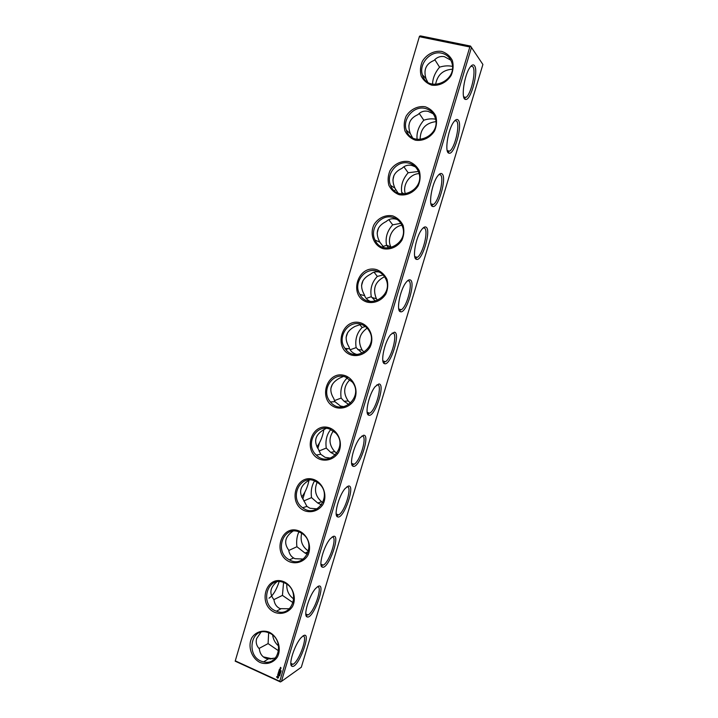 <?xml version="1.0" encoding="UTF-8"?>
<svg xmlns="http://www.w3.org/2000/svg" width="718" height="718" viewBox="0 0 718 718"><rect width="100%" height="100%" fill="white"/><g stroke="black" fill="none" stroke-linecap="round" stroke-linejoin="round"><path stroke-width="1.08" d="M471.412 47.684L281.429 681.418L301.318 667.228L482.9 64.467L470.532 46.078L482.9 64.467M303.113 635.888L301.093 637.719C294.658 644.486 288.044 665.209 291.966 666.25C298.158 669.382 312.725 629.623 303.113 635.888M317.975 586.435L315.597 588.5C309.189 595.366 303.005 615.954 307.062 616.888C313.281 619.876 327.058 581.365 317.975 586.435M332.981 536.525L330.271 538.778C323.881 545.725 318.119 566.278 322.292 567.103C328.512 569.957 341.544 532.621 332.981 536.525M348.122 486.149L345.098 488.545C338.752 495.573 333.376 516.17 337.657 516.888C343.859 519.626 356.173 483.385 348.122 486.149M363.398 435.305L360.104 437.783C353.803 444.891 348.786 465.632 353.166 466.251C359.314 468.872 370.964 433.636 363.398 435.305M378.826 383.986L375.281 386.499C369.025 393.679 364.34 414.654 368.801 415.183C374.877 417.696 385.898 383.394 378.826 383.986M394.388 332.183L390.637 334.669C384.426 341.93 380.037 363.236 384.579 363.676C390.556 366.09 400.994 332.631 394.388 332.183M410.104 279.894C409.027 279.544 407.707 280.343 406.164 282.291C400.016 289.632 395.887 311.361 400.491 311.729C406.352 314.062 416.252 281.348 410.104 279.894M425.971 227.103C424.868 226.529 423.503 227.283 421.879 229.365C415.776 236.778 411.881 259.036 416.53 259.333C422.256 261.594 431.68 229.545 425.971 227.103M441.992 173.81C440.87 172.975 439.47 173.666 437.774 175.883C431.733 183.368 428.027 206.245 432.703 206.479C438.276 208.687 447.269 177.202 441.992 173.81M458.156 120.005C457.043 118.892 455.607 119.502 453.848 121.836C447.861 129.393 444.307 152.979 449.001 153.158C454.422 155.33 463.02 124.331 458.156 120.005M474.481 65.688C473.386 64.261 471.923 64.773 470.11 67.214C464.178 74.843 460.741 99.237 465.435 99.371C470.685 101.507 478.951 70.92 474.481 65.688M281.429 681.418L280.415 681.947L279.769 681.274L469.823 46.975L470.82 46.661M280.415 681.947L235.181 661.17L419.491 36.214L420.488 35.9L470.532 46.078M290.898 664.105L292.971 664.321C299.28 661.404 308.534 634.775 302.781 636.121M305.895 614.716L308.067 614.949C314.466 611.915 323.208 585.35 317.311 586.866M321.027 564.922L323.288 565.147C329.75 562.023 337.998 535.44 331.976 537.127M336.302 514.707L336.975 515.228L338.636 514.932C345.152 511.719 352.915 485.036 346.776 486.885M351.73 464.07L352.448 464.609L354.118 464.286C360.562 461.055 367.885 434.561 361.863 436.113L361.728 436.14M367.302 413.003L368.056 413.55L369.716 413.209C375.981 410.032 382.909 384.148 377.273 384.83L376.842 384.884M383.017 361.504L383.798 362.06L385.44 361.701C391.507 358.587 398.095 333.224 392.827 333.062L392.109 333.116M398.885 309.575L399.675 310.113L401.29 309.745C407.16 306.703 413.433 281.788 408.524 280.801L407.537 280.81M414.896 257.197L415.686 257.717L417.266 257.349C422.929 254.369 428.933 229.841 424.374 228.046L423.135 227.965M431.051 204.37L431.832 204.863L433.367 204.495C438.833 201.587 444.595 177.364 440.376 174.788L438.913 174.573M447.35 151.085L449.594 151.175C454.862 148.348 460.426 124.358 456.531 121.019L454.862 120.624M463.801 97.325L465.946 97.388C471.026 94.641 476.429 70.822 472.839 66.729L470.999 66.119M469.823 46.975L419.734 36.771M279.769 681.274L235.612 661M269.079 632.127C262.429 629.704 255.626 631.966 251.812 637.799C247.468 646.272 251.408 658.164 260.051 662.49C266.665 664.985 273.54 662.822 277.426 656.952C281.878 648.399 277.803 636.354 269.079 632.127M284.041 581.795C265.92 574.05 256.856 604.789 274.922 612.454C281.618 614.832 288.555 612.526 292.486 606.566C296.974 597.897 292.854 585.879 284.041 581.795M299.137 530.997C280.837 523.575 271.682 554.592 289.937 561.943C296.696 564.204 303.705 561.763 307.681 555.705C312.213 546.919 308.04 534.937 299.137 530.997M314.385 479.723C295.888 472.615 286.653 503.928 305.096 510.956C311.926 513.101 319.007 510.516 323.019 504.359C327.596 495.447 323.378 483.501 314.385 479.723M329.768 427.964C311.082 421.179 301.757 452.78 320.399 459.493C327.3 461.512 334.453 458.775 338.501 452.519C343.123 443.491 338.86 431.581 329.768 427.964M345.304 375.702C326.412 369.258 317.006 401.165 335.844 407.537C342.818 409.431 350.043 406.55 354.136 400.195C358.803 391.041 354.495 379.167 345.304 375.702M360.983 322.947C341.903 316.844 332.398 349.047 351.434 355.087C358.479 356.855 365.785 353.821 369.914 347.359C374.634 338.088 370.273 326.241 360.983 322.947M376.824 269.681C357.528 263.928 347.943 296.435 367.176 302.125C374.293 303.768 381.68 300.591 385.853 294.021C387.891 289.21 388.276 284.319 386.993 279.338C384.731 274.797 381.339 271.584 376.824 269.681M392.809 215.903C385.575 214.494 378.198 217.913 374.069 224.537C369.366 233.978 373.665 245.592 383.071 248.661C390.269 250.169 397.727 246.83 401.936 240.162C404.001 235.298 404.387 230.379 403.094 225.398C400.806 220.884 397.377 217.725 392.809 215.903M408.946 161.604C401.64 160.329 394.182 163.901 390.009 170.642C387.971 175.515 387.585 180.406 388.869 185.325C391.13 189.785 394.541 192.9 399.118 194.686C406.388 196.059 413.927 192.559 418.19 185.774C420.272 180.855 420.658 175.91 419.348 170.938C417.032 166.45 413.568 163.336 408.946 161.604M425.244 106.776C417.858 105.636 410.328 109.369 406.11 116.217C404.046 121.154 403.669 126.072 404.961 130.981C407.241 135.415 410.696 138.475 415.318 140.172C422.669 141.41 430.288 137.748 434.596 130.864C436.697 125.874 437.082 120.902 435.763 115.939C433.421 111.478 429.911 108.427 425.244 106.776M441.705 51.409C434.237 50.404 426.627 54.308 422.363 61.263C420.281 66.262 419.895 71.208 421.206 76.108C423.521 80.515 427.013 83.521 431.68 85.137C439.111 86.232 446.811 82.408 451.155 75.399C453.282 70.355 453.677 65.356 452.34 60.402C449.971 55.968 446.425 52.97 441.705 51.409M276.627 676.894L277.66 678.214L278.539 677.559L278.216 676.356L276.663 676.715L277.713 678.142M277.606 675.171L277.965 675.638L278.557 675.126L278.449 675.8L278.665 675.028L277.92 675.476L277.875 674.732L278.028 675.557M277.857 674.543L278.961 674.561L278.108 673.69L277.812 674.453M278.306 672.838L278.162 673.529L279.149 673.915L279.302 673.215L279.06 673.798L278.306 672.838M278.404 672.488L279.437 672.963L278.692 672.551L279.338 672.425L278.916 671.806L279.661 672.003L278.665 671.617L279.167 672.344L278.764 671.59M278.449 672.452L279.167 672.344M279.033 670.603L278.817 671.33L279.814 671.716L279.455 670.935L278.907 671.24L279.033 670.603L278.907 671.276L279.733 671.752M279.131 670.289L280.092 670.791L279.131 670.289M279.428 669.293L279.212 670.02L280.128 670.441L280.352 669.706L280.11 670.298L279.849 669.625L279.302 669.93L279.428 669.293L279.293 669.966L280.128 670.441M280.702 668.754L280.02 668.853L280.702 668.754M280.271 668.225L280.765 668.521L280.262 668.036M280.46 667.363L281.088 668.054L280.46 667.363M279.437 675.97L279.158 675.485L279.437 675.97M279.194 675.279L279.49 674.902L279.769 675.539L279.392 674.884M279.356 674.723L280.083 674.507L279.473 674.687L279.939 674.983L279.464 674.615M280.038 673.951L279.769 673.466L280.038 673.951M279.858 672.999L280.532 672.999L280.343 673.448L280.002 672.82M279.993 672.613L280.711 672.398L280.101 672.578L280.567 672.883L280.092 672.506M280.289 671.554L280.9 671.833L280.406 671.429M280.433 671.079L281.043 671.357L280.55 670.962M280.693 670.827L281.187 670.8L280.693 670.827M264.386 657.625L270.776 659.052M452.313 69.233C442.925 69.861 437.343 74.959 435.566 84.527M435.889 121.638C425.559 122.975 420.308 128.953 420.12 139.552M419.07 173.603C409.637 173.918 402.197 185.038 405.374 193.959M401.901 225.246C392.504 226.637 386.49 238.627 390.933 247.028L391.238 247.62M384.525 276.726C375.11 281.519 372.4 288.842 376.376 298.697L377.56 300.429M367.14 328.153C359.153 333.933 357.483 341.221 362.123 350.025L364.098 352.287M350.007 379.58C343.581 386.158 342.989 393.302 348.23 401.003L350.608 403.211M333.323 430.953C328.485 438.133 328.961 445.016 334.723 451.613L336.904 453.291M317.194 482.2C313.928 489.784 315.408 496.309 321.637 501.774L322.903 502.6M301.677 533.268C299.953 540.851 302.251 546.82 308.569 551.191M286.805 584.192C286.455 590.501 288.807 595.464 293.859 599.063M272.669 635.116C273.271 639.603 275.272 643.247 278.692 646.038M235.181 661.17L419.491 36.214M269.259 633.016L267.715 632.432C249.864 626.338 245.466 658.532 263.677 661.861C279.419 666.133 284.705 639.002 269.259 633.016M284.202 582.756C267.078 574.867 258.848 605.319 276.457 611.215C292.702 618.171 301.066 589.846 284.732 582.998L284.202 582.756M299.28 532.038C283.305 524.885 273.711 552.079 289.399 559.825C304.782 569.159 317.329 542.611 301.802 533.348L299.28 532.038M314.502 480.836C299.55 474.401 288.986 498.615 302.664 507.743C316.862 519.204 333.197 494.801 318.81 483.402L314.502 480.836M329.867 429.149C315.803 423.369 304.594 445.007 316.333 455.086C329.149 468.324 348.751 446.21 335.674 433.026L329.867 429.149M345.385 376.968C332.048 371.771 320.461 391.292 330.442 401.936C341.813 416.602 364.098 396.731 352.394 382.12L345.385 376.968M361.046 324.294C348.311 319.618 336.527 337.415 344.963 348.374C354.925 364.161 379.364 346.345 368.998 330.612C367.06 327.498 364.412 325.398 361.046 324.294M376.86 271.117C364.6 266.89 352.717 283.323 359.862 294.425C368.496 311.074 394.667 295.062 385.548 278.467C383.609 274.761 380.711 272.31 376.86 271.117M392.818 217.419C380.953 213.605 369.043 228.961 375.083 240.099C382.523 257.412 410.068 242.926 402.08 225.658C400.204 221.431 397.117 218.685 392.818 217.419M408.937 163.201C397.377 159.755 385.467 174.277 390.601 185.388C396.955 203.221 425.63 190.01 418.657 172.203C416.871 167.509 413.631 164.512 408.937 163.201M425.218 108.454C413.891 105.349 402.008 119.215 406.379 130.263C411.764 148.518 441.364 136.339 435.296 118.093C433.627 112.995 430.27 109.782 425.218 108.454M441.651 53.177C430.522 50.377 418.657 63.74 422.381 74.708C426.905 93.313 457.294 81.951 452.026 63.355C450.491 57.889 447.027 54.496 441.651 53.177M277.794 678.052L278.413 677.819M278.404 675.055L278.521 675.737M277.92 675.476L278.396 674.902M278.019 674.202L278.943 674.525M278.117 673.699L277.902 674.399M278.378 672.802L278.252 673.466L279.078 673.951M278.602 673.592L278.808 673.134M279.302 673.224L279.06 673.798M278.503 672.443L279.419 672.919M278.916 671.806L279.679 672.048M278.692 672.551L279.338 672.407M279.257 671.393L279.464 670.935M279.158 670.298L280.074 670.756M279.643 670.082L279.849 669.625M280.11 670.298L280.352 669.715M280.514 669.149L280.217 668.602L280.657 668.7L280.056 668.934M280.226 668.35L280.756 668.485M280.541 667.327L280.675 667.937M280.065 674.552L279.446 674.66M280.702 672.443L280.074 672.56M280.882 671.877L280.379 671.492M263.318 656.871L272.391 658.855M289.435 608.756L280.119 608.649C276.592 607.015 274.536 604.035 273.944 599.701C269.097 593.472 270.013 587.548 276.699 581.939M273.881 599.629L282.434 595.384L293.168 602.77M268.658 632.764L268.092 643.606L278.656 650.885M275.407 658.011L268.209 658.962L265.382 658.146C261.899 656.458 259.88 653.371 259.351 648.884C256.505 645.805 255.599 642.377 256.631 638.58L260.903 632.262M258.974 648.471L268.092 643.606M303.346 559.062L294.981 558.694L293.617 558.003C290.853 556.288 289.21 553.641 288.681 550.069C283.574 543.014 284.992 536.705 292.917 531.158M288.744 550.509L296.911 546.721L305.033 553.084L307.475 554.099M282.434 595.384L283.574 582.513M317.096 508.874L309.996 508.272L306.918 506.405L303.552 499.979C298.212 491.992 300.187 485.332 309.476 480.019L309.566 479.965M303.741 500.985L311.522 497.619L317.697 503.013L321.556 504.88M296.911 546.721C296.22 541.184 296.875 536.229 298.868 531.876M330.639 458.12L325.137 457.375L320.704 454.261L318.559 449.423C313.254 441.184 315.247 434.462 324.536 429.283L326.196 428.386M318.954 451.03L326.259 448.077L330.675 452.376L335.378 455.068M311.522 497.619C310.661 491.121 311.684 485.539 314.592 480.872M343.985 406.702L340.431 406.002L334.965 401.703L333.699 398.4C328.44 389.892 330.451 383.116 339.74 378.063L343.392 376.465M334.4 400.626L341.131 398.077L344.03 401.227L348.912 404.575M326.259 448.077C325.245 440.529 326.753 434.336 330.783 429.508M346.462 377.381L347.593 377.937M357.214 354.512L355.868 354.154C352.915 353.148 350.833 351.38 349.63 348.822L348.984 346.902C343.769 338.124 345.807 331.285 355.078 326.376L361.091 324.312M347.234 348.598L346.489 350.231M350.133 349.774L356.146 347.62L362.222 353.301M341.131 398.077C339.991 389.694 341.965 383.053 347.063 378.153M359.637 324.383L362.123 327.516L365.282 326.484M370.488 301.47C367.553 300.277 365.606 298.338 364.645 295.663L364.421 294.91C359.242 285.872 361.298 278.961 370.569 274.186C372.893 272.113 375.747 271.386 379.131 272.005M366.198 298.446L371.296 296.705L375.433 301.129M356.146 347.62C354.889 339.542 356.882 332.838 362.123 327.516M374.051 272.194L377.327 276.403L383.107 274.967M384.022 247.593L379.822 242.172L375.083 240.099M382.685 246.615L386.58 245.305L388.77 248.033M371.296 296.705C369.932 288.932 371.942 282.165 377.327 276.403M397.278 219.546L396.049 219.152C392.181 218.182 388.905 218.972 386.203 221.512C377.049 226.053 374.913 232.937 379.822 242.172M388.806 219.672L392.674 224.824L400.859 223.343M398.014 192.98L395.726 189.453L394.496 190.808M400.859 193.842L402.008 193.438L402.43 194.048M386.58 245.305L386.526 245.098C385.162 237.685 387.208 230.927 392.674 224.824M415.345 166.863L412.015 165.508C408.102 164.619 404.764 165.562 401.99 168.335C393.258 172.41 390.897 179.006 394.918 188.125L395.726 189.453M403.875 166.773L408.165 172.76L418.379 171.467M412.572 137.793L411.594 135.971L410.938 136.707M402.008 193.438L401.739 192.46C400.68 185.477 402.816 178.917 408.165 172.76M433.214 113.794L428.134 111.362C424.176 110.545 420.775 111.64 417.921 114.656C409.565 118.326 407.034 124.654 410.337 133.656L411.594 135.971M419.213 113.435L423.799 120.211C427.91 118.847 431.832 118.506 435.566 119.197M417.122 139.391C416.359 132.794 418.576 126.395 423.799 120.211M450.868 60.213L444.406 56.677C440.412 55.941 436.948 57.207 434.013 60.456C425.971 63.776 423.306 69.87 426.025 78.738L427.623 81.978M434.785 59.63L439.578 67.169C443.93 65.805 448.059 65.509 451.963 66.289M432.559 84.23C432.703 78.298 435.036 72.617 439.578 67.169M277.471 676.571L278.117 676.877L277.821 677.63L277.175 677.325L277.471 676.571M269.017 598.184C272.948 595.617 276.322 590.124 279.131 581.706M301.659 497.089C305.213 492.494 307.663 486.885 309 480.243M316.898 446.892C320.452 442.037 322.768 436.275 323.854 429.597M330.863 388.384L332.425 384.148M346.103 337.334L347.736 332.425M361.54 285.602L363.075 280.415M377.138 233.197L378.485 228.082M392.899 180.065L393.958 175.452M408.829 126.081L409.52 122.643M319.492 442.853L317.832 448.454M304.854 492.198L302.816 499.046M291.382 664.527L291.966 666.25M306.442 615.182L307.062 616.888M321.637 565.416L322.292 567.103M336.975 515.228L337.657 516.888M352.448 464.609L353.166 466.251M368.056 413.55L368.801 415.183M383.798 362.06L384.579 363.676M399.675 310.113L400.491 311.729M415.686 257.717L416.53 259.333M431.832 204.863L432.703 206.479M448.104 151.543L449.001 153.158M464.51 97.756L465.435 99.371M290.844 663.369L292.971 664.321M305.814 613.98L308.067 614.949M320.937 564.186L323.288 565.147M336.204 513.989L338.636 514.932M351.614 463.37L354.118 464.286M367.167 412.329L369.716 413.209M382.882 360.867L385.44 361.701M398.741 308.973L401.29 309.745M414.753 256.631L417.266 257.349M430.908 203.849L433.367 204.495M447.215 150.601L449.594 151.175M463.675 96.885L465.946 97.388M268.209 658.962L263.677 661.861M293.366 602.097L292.54 602.537M280.756 608.9L276.457 611.215M308.453 551.604L305.033 553.084M293.617 558.003L289.399 559.825M321.637 501.774L317.697 503.013M306.918 506.405L302.664 507.743M331.16 401.901L330.971 402.538M334.723 451.613L330.675 452.376M320.704 454.261L316.333 455.086M348.23 401.003L344.03 401.227M334.965 401.703L330.442 401.936M362.123 350.025L357.779 349.603M349.63 348.822L344.963 348.374M376.376 298.697L371.915 297.539M364.645 295.663L359.862 294.425M390.933 247.028L386.526 245.098M404.252 194.057L401.739 192.46M394.918 188.125L390.601 185.388M410.337 133.656L406.379 130.263M426.025 78.738L422.381 74.708"/></g></svg>
